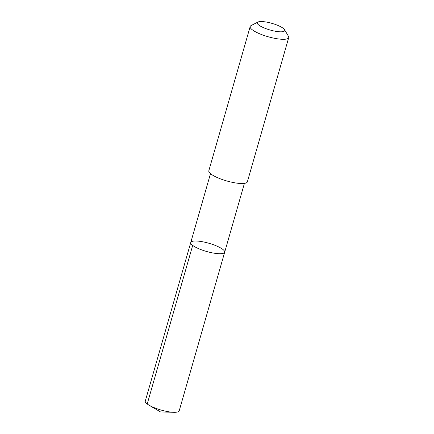 <?xml version="1.0" encoding="UTF-8"?>
<svg xmlns="http://www.w3.org/2000/svg" width="434" height="434" viewBox="0 0 434 434"><rect width="100%" height="100%" fill="white"/><g stroke="black" fill="none" stroke-linecap="round" stroke-linejoin="round"><path stroke-width="0.65" d="M205.043 251.015A17.642 4.269 -164 0 1 190.754 242.498A17.642 4.269 -164 0 1 208.89 243.257A17.642 4.269 -164 0 1 224.671 252.225A17.642 4.269 -164 0 1 205.043 251.015A17.642 4.269 -164 0 1 190.754 242.498L145.281 401.081A17.648 4.269 16 0 0 149.079 405.215A17.648 4.269 16 0 0 159.571 409.604A17.648 4.269 16 0 0 173.79 412.3A17.648 4.269 16 0 0 179.204 410.808L224.671 252.225A17.642 4.269 -164 0 1 205.043 251.015M257.953 22.042L251.112 25.563A20.051 4.85 16 0 0 250.174 26.55L208.819 170.768A20.051 4.85 16 0 0 226.754 180.956A20.051 4.85 16 0 0 247.369 181.819L288.719 37.601A20.051 4.85 16 0 0 288.447 36.266L284.509 29.658A14.262 3.45 16 0 0 273.154 23.724A14.262 3.45 16 0 0 257.953 22.042A14.262 3.45 16 0 0 270.046 29.995A14.262 3.45 16 0 0 284.509 29.658M250.174 26.55A20.051 4.85 16 0 0 268.109 36.738A20.051 4.85 16 0 0 288.719 37.601M192.696 245.4L147.218 403.983M149.079 405.215L160.526 411.937L173.79 412.3M210.501 173.649L190.754 242.498M244.413 183.37L224.671 252.225"/></g></svg>
